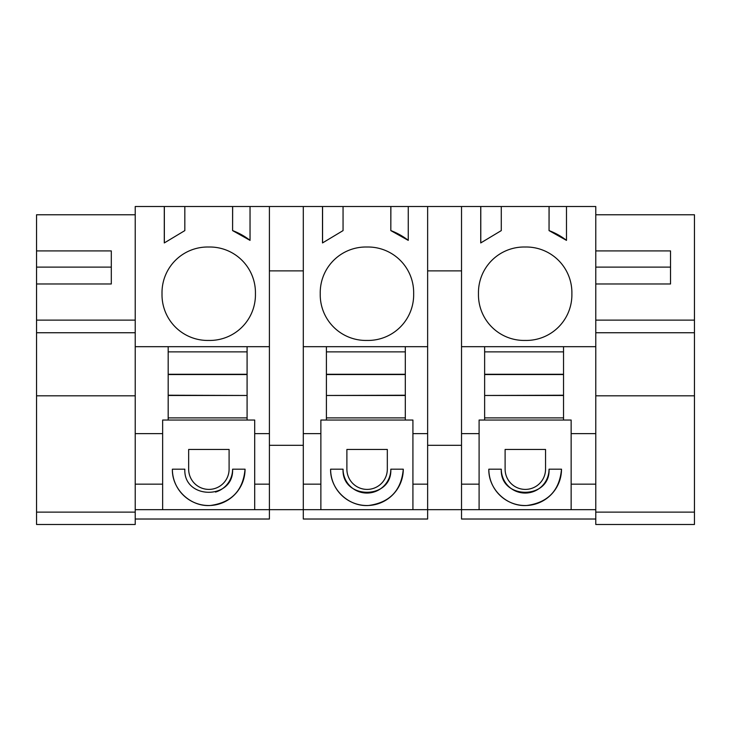 <?xml version="1.0" encoding="UTF-8"?>
<svg xmlns="http://www.w3.org/2000/svg" width="731" height="731" viewBox="0 0 731 731"><rect width="100%" height="100%" fill="white"/><g stroke="black" fill="none" stroke-linecap="round" stroke-linejoin="round"><path stroke-width="1.1" d="M135.226 519.019L269.41 519.019L269.41 509.671L595.774 509.671L595.774 320.123L694.45 320.123L694.45 395.809L595.774 395.809M135.226 512.129L36.55 512.129L36.55 524.483L135.226 524.483L135.226 484.16L162.647 484.16L162.647 509.671L269.41 509.671L269.41 484.16L254.699 484.16L254.699 509.671M694.45 320.123L694.45 214.768L595.774 214.768L595.774 206.517L135.226 206.517L135.226 214.768L36.55 214.768L36.55 332.742L135.226 332.742L135.226 320.123L135.226 484.16M135.226 509.671L162.647 509.671M135.226 433.629L162.647 433.629L162.647 484.16M135.226 346.677L168.185 346.677L168.185 351.867L247.087 351.867L247.087 346.677L168.185 346.677M162.647 433.629L162.647 420.042L254.699 420.042L254.699 484.16M168.185 351.867L168.185 395.224L168.185 374.537L247.087 374.537L247.087 395.224L247.087 351.867M168.185 395.48L247.087 395.48L168.185 395.224L168.185 420.042M247.087 346.677L269.41 346.677L269.41 484.16M184.833 206.517L184.833 230.603L164.283 242.939L164.283 206.517M269.41 206.517L269.41 346.677M250.039 206.517L250.039 240.371L232.595 230.603L232.65 206.517M232.595 206.517L232.595 230.603M208.719 247.014A45.678 45.678 0 0 1 255.43 293.725A45.678 45.678 0 0 1 208.719 340.436A45.678 45.678 0 0 1 162.017 293.725A45.678 45.678 0 0 1 208.719 247.014M215.517 492.073A23.876 23.876 0 0 0 232.595 469.183C234.057 500.004 183.38 499.958 184.833 469.183L172.379 469.183A36.34 36.34 0 0 0 208.719 505.523A36.34 36.34 0 0 0 245.059 469.183L232.595 469.183M188.662 469.183A20.221 20.221 0 0 0 208.874 489.404A20.221 20.221 0 0 0 229.095 469.183L229.095 449.455L188.662 449.455L188.662 469.183M250.039 240.325A67.48 67.48 -90 0 0 232.65 230.603M164.338 206.517L164.338 242.893M247.087 420.042L247.087 395.48M254.699 433.629L269.41 433.629M172.379 469.183C171.84 489.231 190.453 506.985 210.455 505.477C231.599 502.544 243.131 490.446 245.059 469.183M269.41 445.307L303.301 445.307M303.301 270.881L269.41 270.881M461.526 206.517L461.526 519.019L595.774 519.019M571.149 509.671L571.149 484.16L595.774 484.16M571.149 484.16L571.149 433.629L595.774 433.629M461.526 346.677L484.635 346.677L484.635 351.867L563.537 351.867L563.537 346.677L595.774 346.677M461.526 433.629L479.097 433.629L479.097 420.042L563.537 420.042L563.537 351.867M563.537 420.042L571.149 420.042L571.149 433.629M563.537 346.677L484.635 346.677M501.283 206.517L501.283 230.603L480.733 242.939L480.733 206.517M566.488 206.517L566.488 240.371L549.045 230.603L549.1 206.517M549.045 206.517L549.045 230.603M478.467 293.725A45.678 45.678 0 0 1 525.169 247.014A45.678 45.678 0 0 1 571.88 293.725A45.678 45.678 0 0 1 525.169 340.436A45.678 45.678 0 0 1 478.467 293.725M479.097 509.671L479.097 484.16L461.526 484.16M479.097 433.629L479.097 484.16M501.283 469.183A23.876 23.876 0 0 0 525.169 493.06A23.876 23.876 0 0 0 549.045 469.183C550.507 500.004 499.83 499.958 501.283 469.183L488.829 469.183A36.34 36.34 0 0 0 525.169 505.523A36.34 36.34 0 0 0 561.509 469.183L549.045 469.183M505.112 469.183A20.221 20.221 0 0 0 525.324 489.404A20.221 20.221 0 0 0 545.545 469.183L545.545 449.455L505.112 449.455L505.112 469.183M484.635 351.867L484.635 395.224L484.635 374.537L563.537 374.537L563.537 395.224L484.635 395.48L563.537 395.48M484.635 395.48L484.635 420.042M566.488 240.325A67.48 67.48 -90 0 0 549.1 230.603M480.788 206.517L480.788 242.893M427.635 445.307L461.526 445.307M461.526 270.881L427.635 270.881M488.829 469.183C488.29 489.231 506.903 506.985 526.905 505.477C548.049 502.544 559.58 490.446 561.509 469.183M303.301 206.517L303.301 519.019L427.635 519.019L427.635 206.517M408.263 206.517L408.263 240.371L390.82 230.603L390.875 206.517M390.82 206.517L390.82 230.603M343.058 206.517L343.058 230.603L322.508 242.939L322.508 206.517M320.242 293.725A45.678 45.678 0 0 1 366.944 247.014A45.678 45.678 0 0 1 413.655 293.725A45.678 45.678 0 0 1 366.944 340.436A45.678 45.678 0 0 1 320.242 293.725M408.263 240.325A67.48 67.48 -90 0 0 390.875 230.603M322.563 206.517L322.563 242.893M303.301 484.16L320.872 484.16L320.872 509.671M303.301 433.629L320.872 433.629L320.872 484.16M320.872 433.629L320.872 420.042L405.312 420.042L405.312 346.677L326.41 346.677L326.41 351.867L405.312 351.867M343.058 469.183A23.876 23.876 0 0 0 366.944 493.06A23.876 23.876 0 0 0 390.82 469.183C392.282 500.004 341.605 499.958 343.058 469.183L330.604 469.183A36.34 36.34 0 0 0 366.944 505.523A36.34 36.34 0 0 0 403.284 469.183L390.82 469.183M346.887 469.183A20.221 20.221 0 0 0 367.099 489.404A20.221 20.221 0 0 0 387.32 469.183L387.32 449.455L346.887 449.455L346.887 469.183M412.924 509.671L412.924 420.042L405.312 420.042M412.924 484.16L427.635 484.16M303.301 346.677L326.41 346.677M405.312 346.677L427.635 346.677M412.924 433.629L427.635 433.629M326.41 351.867L326.41 395.224L326.41 374.537L405.312 374.537L405.312 395.224L326.41 395.48L405.312 395.48M326.41 395.48L326.41 420.042M330.604 469.183C330.065 489.231 348.678 506.985 368.68 505.477C389.824 502.544 401.356 490.446 403.284 469.183M168.185 374.281L247.087 374.281M168.185 417.894L247.087 417.894M326.41 374.281L405.312 374.281M326.41 417.894L405.312 417.894M484.635 374.281L563.537 374.281M484.635 417.894L563.537 417.894M36.55 267.117L111.304 267.117L111.304 283.975L111.304 250.925L36.55 250.925M36.55 283.975L111.304 283.975M36.55 320.123L135.226 320.123L135.226 214.768M36.55 332.742L36.55 512.129M595.774 267.117L670.528 267.117L670.528 283.975L670.528 250.925L595.774 250.925L595.774 283.975L670.528 283.975M694.45 332.742L595.774 332.742L595.774 283.975M595.774 512.129L595.774 524.483L694.45 524.483L694.45 512.129L595.774 512.129L595.774 509.671M694.45 512.129L694.45 395.809M595.774 214.768L595.774 250.925M135.226 395.809L36.55 395.809"/></g></svg>
